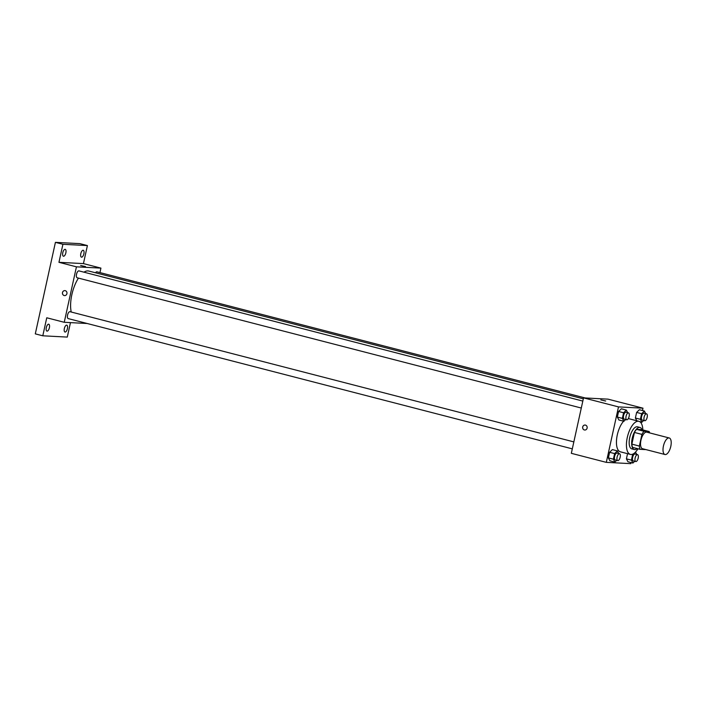 <?xml version="1.0" encoding="UTF-8"?>
<svg xmlns="http://www.w3.org/2000/svg" width="706" height="706" viewBox="0 0 706 706"><rect width="100%" height="100%" fill="white"/><g stroke="black" fill="none" stroke-linecap="round" stroke-linejoin="round"><path stroke-width="1.06" d="M665.281 454.567A8.543 3.618 -75.5 0 1 664.973 454.514A8.543 3.618 -75.5 0 1 663.605 445.336A8.543 3.618 -75.5 0 1 669.244 437.976A8.543 3.618 -75.5 0 1 670.7 446.792A8.543 3.618 -75.5 0 1 665.281 454.567M642.795 448.751A8.543 3.618 -75.5 0 1 642.486 448.707A8.543 3.618 -75.5 0 1 641.127 439.529A8.543 3.618 -75.5 0 1 646.767 432.16L669.244 437.976M649.185 431.56L644.031 431.287A11.031 4.668 -75.5 0 0 641.93 434.393L634.438 432.451A11.031 4.668 -75.5 0 1 636.538 429.354L641.692 429.619L649.185 431.56A11.031 4.668 -75.5 0 1 649.626 432.902M641.93 434.393L639.362 446.068A11.031 4.668 -75.5 0 0 640.068 449.316L645.222 449.581A11.031 4.668 -75.5 0 0 645.346 449.448M634.438 432.451L631.87 444.127L639.362 446.068M631.87 444.127A11.031 4.668 -75.5 0 0 632.576 447.375L640.068 449.316M641.992 429.698A11.393 4.827 104.5 0 0 639.98 427.474A11.393 4.827 104.5 0 0 632.232 438.241A11.393 4.827 104.5 0 0 634.279 449.528A11.393 4.827 104.5 0 0 637.121 448.557M634.279 449.528L631.782 448.884A11.393 4.827 -75.5 0 1 629.734 437.596A11.393 4.827 -75.5 0 1 637.483 426.821L639.98 427.474M636.538 429.354L644.031 431.287M637.959 448.769A17.085 7.236 -75.5 0 1 630.979 454.496A17.085 7.236 -75.5 0 1 630.361 454.399A17.085 7.236 -75.5 0 1 627.634 436.043A17.085 7.236 -75.5 0 1 638.912 421.314A17.085 7.236 -75.5 0 1 642.831 429.919M630.361 454.399L620.371 451.814A17.085 7.236 -75.5 0 1 616.62 439.035A17.085 7.236 -75.5 0 1 623.61 421.217M628.287 418.632A17.085 7.236 -75.5 0 1 628.922 418.729L638.912 421.314M627.705 412.675L626.346 410.08L621.351 408.792L618.588 411.474L617.362 417.078L618.888 419.991L623.883 421.288L625.701 419.514M645.734 413.619L644.366 411.024L639.371 409.727L636.618 412.419L635.382 418.023L636.821 420.767L635.382 418.023L640.377 419.311L641.904 422.232L643.731 420.449M642.469 410.53L642.981 408.183L618.5 406.903L606.304 462.359L630.793 463.648L631.032 462.554M618.73 453.499L617.371 450.896L612.376 449.607L609.613 452.299L608.387 457.903L609.913 460.815L614.908 462.103L616.726 460.33M633.335 453.852L632.638 454.532L631.402 460.135L626.407 458.847L627.546 453.676L626.407 458.847L627.934 461.759L632.929 463.048L634.756 461.274M642.981 408.183L608.016 399.146L583.527 397.866L571.33 453.323L606.304 462.359M583.527 397.866L618.5 406.903M584.789 430.025A2.489 2.25 93 0 1 582.697 427.192A2.489 2.25 93 0 1 587.171 427.651A2.489 2.25 93 0 1 584.392 429.963A2.489 2.25 93 0 1 585.053 425.047M605.448 401.008L600.832 399.905L605.448 401.008M600.832 399.905L605.695 400.982M71.227 312.026A24.948 10.564 -75.5 0 1 78.463 278.102M83.961 272.172A24.948 10.564 -75.5 0 1 88.824 271.051L583.315 398.828M77.298 277.793A3.556 1.509 -75.5 0 1 77.166 277.776A3.556 1.509 -75.5 0 1 76.601 273.946A3.556 1.509 -75.5 0 1 78.948 270.883L582.821 401.079M68.323 318.609A3.556 1.509 -75.5 0 1 68.191 318.591A3.556 1.509 -75.5 0 1 67.626 314.77A3.556 1.509 -75.5 0 1 69.973 311.699L573.846 441.894M95.522 272.781A3.556 1.509 -75.5 0 1 96.969 271.819L585.08 397.946M99.943 272.587L100.923 268.112L76.433 266.833L64.246 322.298L87.173 323.498M100.923 268.112L83.44 263.603L87.403 245.573L79.91 243.641L55.421 242.352L62.913 244.294L58.951 262.314L76.433 266.833M55.421 242.352L35.3 333.867L42.792 335.8L67.282 337.089L70.459 322.624M64.246 322.298L46.755 317.779L42.792 335.8M64.599 295.602A2.489 2.25 93 0 1 62.499 292.769A2.489 2.25 93 0 1 66.973 293.237A2.489 2.25 93 0 1 64.193 295.54A2.489 2.25 93 0 1 64.855 290.625M83.44 263.603L58.951 262.314M85.249 266.594L80.634 265.491L85.249 266.594M80.634 265.491L85.497 266.559M65.852 252.863A3.556 1.509 -75.5 0 1 63.425 256.225A3.556 1.509 -75.5 0 1 62.86 252.404A3.556 1.509 -75.5 0 1 65.208 249.333A3.556 1.509 -75.5 0 1 65.852 252.863M83.873 253.807A3.556 1.509 -75.5 0 1 81.446 257.169A3.556 1.509 -75.5 0 1 80.881 253.348A3.556 1.509 -75.5 0 1 83.229 250.277A3.556 1.509 -75.5 0 1 83.873 253.807M87.403 245.573L62.913 244.294M49.385 327.734A3.556 1.509 -75.5 0 1 46.967 331.105A3.556 1.509 -75.5 0 1 46.393 327.275A3.556 1.509 -75.5 0 1 48.749 324.204A3.556 1.509 -75.5 0 1 49.385 327.734M67.405 328.678A3.556 1.509 -75.5 0 1 64.987 332.041A3.556 1.509 -75.5 0 1 64.422 328.219A3.556 1.509 -75.5 0 1 66.77 325.148A3.556 1.509 -75.5 0 1 67.405 328.678M631.402 460.135L632.929 463.048M636.759 454.435L635.515 452.069M633.406 460.912A3.556 1.509 -75.5 0 1 633.273 460.894A3.556 1.509 -75.5 0 1 632.7 457.064A3.556 1.509 -75.5 0 1 635.056 454.002L637.553 454.646A3.556 1.509 -75.5 0 1 638.153 458.318A3.556 1.509 -75.5 0 1 635.903 461.556A3.556 1.509 -75.5 0 1 635.771 461.539A3.556 1.509 -75.5 0 1 635.206 457.717A3.556 1.509 -75.5 0 1 637.553 454.646M632.055 454.382L632.638 454.532M626.407 458.847L627.934 461.759M644.366 411.024L641.613 413.707L640.377 419.311M642.372 420.088A3.556 1.509 -75.5 0 1 642.248 420.07A3.556 1.509 -75.5 0 1 641.675 416.249A3.556 1.509 -75.5 0 1 644.031 413.178L646.528 413.822A3.556 1.509 -75.5 0 1 647.128 417.502A3.556 1.509 -75.5 0 1 644.878 420.741A3.556 1.509 -75.5 0 1 644.746 420.714A3.556 1.509 -75.5 0 1 644.181 416.893A3.556 1.509 -75.5 0 1 646.528 413.822M639.371 409.727L636.618 412.419L641.613 413.707M636.618 412.419L635.382 418.023M639.768 421.676L641.904 422.232M617.371 450.896L614.617 453.587L613.382 459.191L614.908 462.103M615.376 459.968A3.556 1.509 -75.5 0 1 615.253 459.95A3.556 1.509 -75.5 0 1 614.679 456.129A3.556 1.509 -75.5 0 1 617.035 453.058L619.533 453.702A3.556 1.509 -75.5 0 1 620.133 457.373A3.556 1.509 -75.5 0 1 617.874 460.612A3.556 1.509 -75.5 0 1 617.75 460.594A3.556 1.509 -75.5 0 1 617.176 456.773A3.556 1.509 -75.5 0 1 619.533 453.702M612.376 449.607L609.613 452.299L614.617 453.587M609.613 452.299L608.387 457.903L613.382 459.191M608.387 457.903L609.913 460.815M626.346 410.08L623.592 412.772L622.357 418.376L623.883 421.288M624.351 419.152A3.556 1.509 -75.5 0 1 624.228 419.126A3.556 1.509 -75.5 0 1 623.654 415.305A3.556 1.509 -75.5 0 1 626.001 412.233L628.508 412.878A3.556 1.509 -75.5 0 1 629.108 416.558A3.556 1.509 -75.5 0 1 626.849 419.796A3.556 1.509 -75.5 0 1 626.725 419.779A3.556 1.509 -75.5 0 1 626.151 415.949A3.556 1.509 -75.5 0 1 628.508 412.878M621.351 408.792L618.588 411.474L623.592 412.772M618.588 411.474L617.362 417.078L622.357 418.376M617.362 417.078L618.888 419.991M664.973 454.514L642.486 448.707M77.166 277.776L581.285 408.033M68.191 318.591L572.31 448.857M633.273 460.894L635.771 461.539M642.248 420.07L644.746 420.714M615.253 459.95L617.75 460.594M624.228 419.126L626.725 419.779"/></g></svg>
